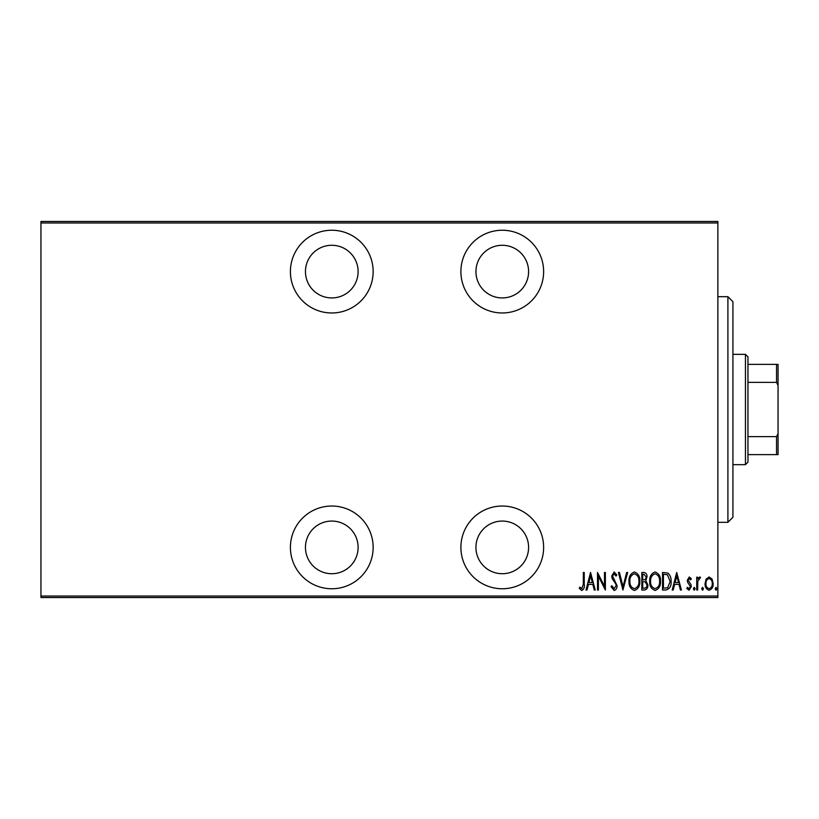 <?xml version="1.0" encoding="UTF-8"?>
<svg xmlns="http://www.w3.org/2000/svg" width="819" height="819" viewBox="0 0 819 819"><rect width="100%" height="100%" fill="white"/><g stroke="black" fill="none" stroke-linecap="round" stroke-linejoin="round"><path stroke-width="1.23" d="M331.777 588.759A41.37 41.37 0 0 0 373.147 547.389A41.37 41.37 0 0 0 331.777 506.029A41.37 41.37 0 0 0 290.407 547.389A41.37 41.37 0 0 0 331.777 588.759M331.777 312.971A41.37 41.37 0 0 0 373.147 271.611A41.37 41.37 0 0 0 331.777 230.241A41.37 41.37 0 0 0 290.407 271.611A41.37 41.37 0 0 0 331.777 312.971M502.262 588.759A41.37 41.37 0 0 0 543.632 547.389A41.37 41.37 0 0 0 502.262 506.029A41.37 41.37 0 0 0 460.892 547.389A41.37 41.37 0 0 0 502.262 588.759M502.262 312.971A41.37 41.37 0 0 0 543.632 271.611A41.37 41.37 0 0 0 502.262 230.241A41.37 41.37 0 0 0 460.892 271.611A41.37 41.37 0 0 0 502.262 312.971M502.262 245.28A26.321 26.321 0 0 1 528.593 271.611A26.321 26.321 0 0 1 502.262 297.932A26.321 26.321 0 0 1 475.941 271.611A26.321 26.321 0 0 1 502.262 245.28M502.262 521.068A26.321 26.321 0 0 1 528.593 547.389A26.321 26.321 0 0 1 502.262 573.72A26.321 26.321 0 0 1 475.941 547.389A26.321 26.321 0 0 1 502.262 521.068M331.777 245.28A26.321 26.321 0 0 1 358.108 271.611A26.321 26.321 0 0 1 331.777 297.932A26.321 26.321 0 0 1 305.456 271.611A26.321 26.321 0 0 1 331.777 245.28M331.777 521.068A26.321 26.321 0 0 1 358.108 547.389A26.321 26.321 0 0 1 331.777 573.72A26.321 26.321 0 0 1 305.456 547.389A26.321 26.321 0 0 1 331.777 521.068M706.121 579.084L709.111 576.965L712.08 579.074L713.154 583.64C713.339 587.008 711.998 589.209 709.111 590.243C706.213 589.209 704.862 587.008 705.057 583.64L706.121 579.084M696.734 590.018L696.734 577.19L697.624 577.19L697.624 579.074L699.661 576.965L700.552 577.405L697.819 581.306L697.624 590.018L696.734 590.018M689.291 576.965L691.328 578.787L690.693 579.893L689.26 578.542L688.175 580.261L690.96 584.551L691.328 586.537L689.055 590.243L686.824 588.503L687.448 587.315L689.025 588.666L690.427 586.599L687.632 582.309L687.274 580.333L689.291 576.965M665.755 590.018L662.53 590.018L662.53 572.461L667.935 573.095C670.29 575.307 671.334 578.101 671.078 581.459C671.508 586.076 669.737 588.933 665.755 590.018M641.83 590.018L641.83 572.461L643.795 572.461C646.089 572.839 647.153 574.283 647 576.811L645.843 580.548L647.901 585.032C648.054 587.684 646.949 589.342 644.614 590.018L641.83 590.018M622.931 590.018L618.427 572.461L619.41 572.461L623.044 586.629L626.668 572.461L627.651 572.461L622.931 590.018M598.402 590.018L597.501 590.018L597.501 572.461L604.483 586.302L604.483 572.461L605.374 572.461L605.374 590.018L598.402 576.207L598.402 590.018M583.333 584.142L583.333 572.461L584.234 572.461L584.234 584.316C584.756 587.182 583.947 589.24 581.797 590.468L579.279 588.441L579.832 587.09L581.869 588.666L583.333 584.142M717.874 596.027L717.874 597.532L40.95 597.532L40.95 596.027L717.874 596.027L717.874 222.973L40.95 222.973L40.95 221.468L717.874 221.468L717.874 222.973M40.95 596.027L40.95 222.973M590.53 572.461L595.249 590.018L594.277 590.018L592.833 584.387L588.451 584.387L587.008 590.018L586.025 590.018L590.53 572.461M614.137 590.468L611.005 586.629L611.885 585.739L614.158 588.666L616.175 585.687L615.806 583.967L612.254 578.777L611.68 576.105L614.168 572.01L616.85 574.989L616.011 576.064L614.055 573.812L612.581 576.033L617.076 585.718C617.188 588.124 616.216 589.711 614.137 590.468M629.002 581.316C628.695 576.719 630.476 573.617 634.336 572.01C638.298 573.505 640.12 576.586 639.803 581.234C640.11 585.841 638.308 588.912 634.418 590.468C630.517 588.953 628.716 585.902 629.002 581.316M649.702 581.316C649.395 576.719 651.177 573.617 655.036 572.01C658.988 573.505 660.81 576.586 660.503 581.234C660.8 585.841 659.008 588.912 655.118 590.468C651.218 588.953 649.416 585.902 649.702 581.316M676.699 572.461L681.428 590.018L680.446 590.018L679.002 584.387L674.631 584.387L673.187 590.018L672.204 590.018L676.699 572.461M693.355 588.779L694.256 587.315L695.157 588.779L694.256 590.243L693.355 588.779M701.678 588.779L702.579 587.315L703.48 588.779L702.579 590.243L701.678 588.779M715.182 588.779L716.082 587.315L716.983 588.779L716.082 590.243L715.182 588.779M592.372 582.585L590.642 575.849L588.912 582.585L592.372 582.585M638.902 581.224C639.127 577.487 637.612 575.01 634.387 573.812C631.173 575.051 629.678 577.559 629.903 581.306C629.688 585.032 631.183 587.489 634.387 588.666C637.632 587.489 639.137 585.001 638.902 581.224M643.959 574.262L642.731 574.262L642.731 579.893L643.345 579.893C645.208 579.811 646.13 578.798 646.099 576.842L643.959 574.262M643.335 581.685L642.731 581.685L642.731 588.216L644.062 588.216C646.017 588.134 647 587.069 647 585.032L645.229 581.899L643.335 581.685M659.602 581.224C659.817 577.487 658.312 575.01 655.087 573.812C651.873 575.051 650.378 577.559 650.603 581.306C650.388 585.032 651.883 587.489 655.087 588.666C658.333 587.489 659.838 585.001 659.602 581.224M663.431 574.262L663.431 588.216L667.649 587.766L670.177 581.459L667.403 574.754L663.431 574.262M678.541 582.585L676.811 575.849L675.091 582.585L678.541 582.585M712.254 583.65C712.387 581.06 711.332 579.361 709.1 578.542C706.869 579.35 705.824 581.06 705.958 583.65C705.814 586.23 706.869 587.899 709.1 588.666C711.342 587.899 712.387 586.23 712.254 583.65M727.907 296.683L732.923 301.689L732.923 517.311L727.907 522.317L727.907 296.683L717.874 296.683M745.454 354.34L747.962 356.849L747.962 462.151L745.454 464.66L745.454 354.34L732.923 354.34M745.454 464.66L732.923 464.66M747.962 364.373L778.05 364.373L778.05 454.627L776.545 454.627L776.545 436.619L778.05 433.568M778.05 385.432L776.545 382.381L776.545 364.373M747.962 382.381L776.545 382.381M747.962 436.619L776.545 436.619M747.962 454.627L776.545 454.627M727.907 522.317L717.874 522.317"/></g></svg>
